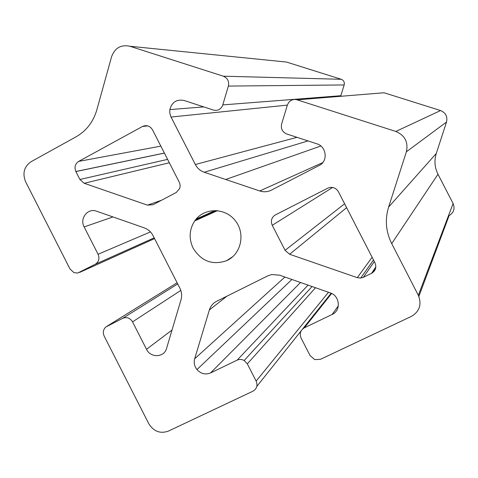 <?xml version="1.0" encoding="UTF-8"?>
<svg xmlns="http://www.w3.org/2000/svg" width="478" height="478" viewBox="0 0 478 478"><rect width="100%" height="100%" fill="white"/><g stroke="black" fill="none" stroke-linecap="round" stroke-linejoin="round"><path stroke-width="0.72" d="M222.832 104.897L340.838 95.714L344.178 84.947C344.734 82.252 343.76 80.37 341.274 79.294L286.513 62.056L129.908 46.264C121.065 44.406 114.971 47.854 111.613 56.619L96.795 109.976C93.246 121.962 86.339 130.906 76.068 136.81L31.106 161.689C24.073 166.619 22.251 173.341 25.645 181.849L69.979 268.935L73.923 272.621L77.651 273.063L95.236 264.28C98.838 261.896 99.782 258.556 98.08 254.26L84.146 226.925C79.366 218.476 87.838 207.697 96.58 211.204L144.314 227.887C148.144 229.297 151.042 231.86 153.014 235.582L179.871 288.15C181.73 291.939 182.112 295.804 181.013 299.742L166.565 348.42C164.283 357.61 150.558 358.165 146.513 349.293L132.537 321.867C130.058 317.954 126.801 316.765 122.756 318.288L105.871 326.958C103.194 329.456 102.633 332.503 104.174 336.106L148.742 423.651C153.665 431.467 160.196 433.958 168.346 431.132L253.017 391.159C256.835 388.841 257.875 385.489 256.142 381.109L247.317 363.854L244.156 360.508C241.814 359.229 239.484 359.103 237.166 360.137L210.535 372.948C205.426 374.967 200.897 373.85 196.948 369.584C194.403 366.268 193.644 362.659 194.677 358.769L209.382 309.935C210.631 306.028 213.045 303.148 216.624 301.289L267.877 275.818L271.647 274.551L279.534 275.155L330.232 292.877C339.936 295.786 341.238 310.604 332.15 314.452L304.343 327.824C300.429 330.238 299.353 333.656 301.11 338.083L310.061 355.548L314.721 359.593L320.487 359.313L411.391 316.394C419.612 311.441 421.931 304.414 418.34 295.314L391.715 243.607C385.848 231.764 384.814 219.587 388.614 207.07L406.384 151.795C408.421 142.151 404.902 135.37 395.838 131.45L297.161 99.842C293.761 98.94 290.917 99.848 288.64 102.561L287.386 105.023L281.626 124.017C280.688 128.725 282.384 132.048 286.722 133.977L316.986 143.854C325.793 146.328 328.153 159.371 320.756 164.659L271.462 190.107C267.698 191.971 263.796 192.258 259.757 190.967L204.226 172.253C200.306 170.855 197.342 168.274 195.341 164.51L170.789 116.554L169.768 112.868L169.833 109.587C171.931 102.089 176.693 99.06 184.126 100.488L213.331 110.024C217.442 111.01 220.507 109.593 222.515 105.769L228.376 86.076C229.279 81.368 227.594 78.069 223.31 76.187L129.908 46.264M418.859 296.432L449.099 215.632C453.801 212.716 455.134 208.677 453.096 203.52L437.985 174.243C434.657 167.539 434.09 160.608 436.289 153.462L446.524 122.027C447.701 116.566 445.711 112.742 440.561 110.549L384.067 92.762L380.673 93.043M79.916 179.489L75.847 171.506C74.18 167.222 75.13 163.846 78.703 161.379L142.498 126.479C146.638 124.746 149.972 125.857 152.506 129.813L179.662 182.996L180.17 185.739L179.716 188.463L176.263 192.485L153.032 204.733L147.445 205.134L84.2 183.277L79.916 179.489L167.629 159.365M357.299 277.664L289.614 254.272L285.079 250.323L272.251 225.305C270.548 221.171 271.426 217.789 274.886 215.166L327.765 188.159C332.21 186.432 335.753 187.609 338.394 191.696L374.955 262.786C376.748 267.31 375.612 270.823 371.561 273.326L363.322 277.336L360.693 278.071L357.299 277.664L372.123 257.278M193.13 248.184C188.696 238.642 189.216 229.565 194.695 220.956C203.676 207.637 224.756 207.249 235.098 220.418C245.764 233.318 241.241 254.38 226.578 260.707C212.483 265.463 201.334 261.287 193.13 248.184M341.274 79.294L223.31 76.187M216.743 210.559L195.185 220.28M154.561 238.606L79.611 272.412M215.225 210.481L196.201 219.014M154.179 237.853L95.236 264.28M150.451 231.92L98.08 254.26M112.987 216.934L84.146 226.925M172.026 330.029L146.513 349.293M180.815 290.415L132.537 321.867M177.72 283.938L122.756 318.288M177.117 282.755L107.012 326.223M331.152 293.241L302.658 328.948M301.158 330.836L256.835 386.379M328.494 292.273L256.142 381.109M315.516 287.732L247.317 363.854M308.035 285.121L237.166 360.137M300.525 282.492L210.535 372.948M284.894 277.031L194.677 358.769M227.026 296.121L209.382 309.935M338.346 305.854L332.15 314.452M331.642 293.474L304.343 327.824M453.096 203.52L418.34 295.314M437.985 174.243L391.715 243.607M436.289 153.462L388.614 207.07M446.524 122.027L406.384 151.795M440.561 110.549L395.838 131.45M384.067 92.762L297.161 99.842M322.829 162.568L259.757 190.967M320.869 145.993L225.718 179.495M308.029 140.926L204.226 172.253M296.999 137.329L195.341 164.51M287.362 105.106L171.028 117.044M344.178 84.947L228.376 86.076M164.426 153.103L75.877 171.566M160.853 146.131L78.703 161.379M147.672 125.851L142.498 126.479M161.528 200.252L147.445 205.134M169.361 162.753L84.2 183.277M346.61 207.673L289.614 254.272M344.608 203.783L285.079 250.323M332.652 187.436L272.251 225.305M375.833 266.939L371.561 273.326M374.328 261.556L363.322 277.336M312.08 286.531L244.156 360.508M196.948 369.584L291.921 279.487M375.69 268.009L372.517 272.777M169.833 109.587L203.742 106.893M75.847 171.506L164.402 153.056M274.886 215.166L275.232 214.957M360.693 278.071L373.515 259.972M194.695 220.956L217.514 210.631M226.578 260.707L232.846 256.626"/></g></svg>
